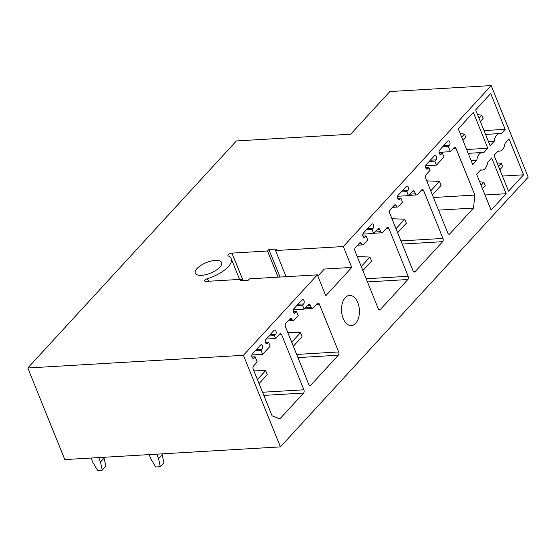 <?xml version="1.0" encoding="UTF-8"?>
<svg xmlns="http://www.w3.org/2000/svg" width="556" height="556" viewBox="0 0 556 556"><rect width="100%" height="100%" fill="white"/><g stroke="black" fill="none" stroke-linecap="round" stroke-linejoin="round"><path stroke-width="0.83" d="M208.479 281.26L207.43 278.674A2.836 1.133 -22 0 0 204.684 280.982A2.836 1.133 -22 0 0 205.949 281.405L241.519 279.314L240.15 280.801L248.15 280.328L249.519 278.841L317.33 274.852L243.424 355.298L280.426 446.885L64.802 459.583L27.8 367.996L236.383 140.946L350.676 134.211L389.86 91.552L491.198 85.589L528.2 177.169L280.426 446.885M491.198 85.589L343.337 246.544L351.774 267.429L325.774 295.736L317.33 274.852M476.652 174.292L491.129 210.119L506.189 193.731L491.712 157.904L487.626 162.345A10.404 6.137 86.6 0 1 482.198 170.053A10.404 6.137 86.6 0 1 480.738 169.844L476.652 174.292M468.187 153.331L482.274 152.497A10.404 6.137 86.6 0 1 483.734 152.705L487.814 148.264L473.337 112.43L458.283 128.818L472.76 164.652L476.839 160.204L471.099 160.545M482.274 152.497A10.404 6.137 86.6 0 0 476.839 160.204M498.12 150.926L494.034 155.367L508.511 191.195L523.571 174.806L509.094 138.979L505.008 143.427A10.404 6.137 86.6 0 1 499.58 151.128A10.404 6.137 86.6 0 1 498.12 150.926M485.569 134.406L499.656 133.579A10.404 6.137 86.6 0 1 501.116 133.787L505.195 129.339L490.719 93.512L475.665 109.9L490.142 145.728L494.221 141.287L488.481 141.62M499.656 133.579A10.404 6.137 86.6 0 0 494.221 141.287M389.707 213.122L413.08 270.967A2.363 1.397 86.6 0 0 414.359 272.086A2.363 1.397 86.6 0 0 415.033 271.731L442.632 241.686A2.363 1.397 86.6 0 0 442.958 238.441L423.651 190.638A2.363 1.397 86.6 0 0 422.372 189.52A2.363 1.397 86.6 0 0 421.698 189.874L417.361 194.586A2.363 1.397 86.6 0 1 416.687 194.941A2.363 1.397 86.6 0 1 415.408 193.822L414.602 191.813A2.363 1.397 86.6 0 0 413.323 190.694A2.363 1.397 86.6 0 0 412.649 191.049L408.431 195.642L406.804 191.625L407.944 190.381A2.363 1.397 86.6 0 0 408.445 187.692A2.363 1.397 86.6 0 0 406.992 186.017A2.363 1.397 86.6 0 0 406.325 186.364L398.11 195.302A2.363 1.397 86.6 0 0 397.609 197.999A2.363 1.397 86.6 0 0 399.062 199.673A2.363 1.397 86.6 0 0 399.736 199.319L400.876 198.082L402.495 202.099L398.277 206.693A2.363 1.397 86.6 0 1 397.603 207.04A2.363 1.397 86.6 0 1 396.324 205.922A2.363 1.397 86.6 0 0 395.045 204.803A2.363 1.397 86.6 0 0 394.371 205.157L390.041 209.876A2.363 1.397 86.6 0 0 389.707 213.122M285.416 326.65L308.788 384.495A2.363 1.397 86.6 0 0 310.067 385.614A2.363 1.397 86.6 0 0 310.741 385.259L338.34 355.214A2.363 1.397 86.6 0 0 338.667 351.962L319.359 304.167A2.363 1.397 86.6 0 0 318.081 303.048A2.363 1.397 86.6 0 0 317.406 303.395L313.07 308.114A2.363 1.397 86.6 0 1 312.396 308.469A2.363 1.397 86.6 0 1 311.117 307.35L310.311 305.341A2.363 1.397 86.6 0 0 309.032 304.222A2.363 1.397 86.6 0 0 308.358 304.577L304.139 309.171L302.513 305.154L303.652 303.91A2.363 1.397 86.6 0 0 304.153 301.213A2.363 1.397 86.6 0 0 302.7 299.538A2.363 1.397 86.6 0 0 302.033 299.892L293.818 308.83A2.363 1.397 86.6 0 0 293.318 311.527A2.363 1.397 86.6 0 0 294.77 313.202A2.363 1.397 86.6 0 0 295.445 312.847L296.584 311.603L298.204 315.62L293.985 320.214A2.363 1.397 86.6 0 1 293.311 320.569A2.363 1.397 86.6 0 1 292.032 319.45A2.363 1.397 86.6 0 0 290.753 318.331A2.363 1.397 86.6 0 0 290.079 318.685L285.749 323.404A2.363 1.397 86.6 0 0 285.416 326.65M450.409 151.677L448.296 146.457L449.436 145.213A2.363 1.397 86.6 0 0 449.936 142.524A2.363 1.397 86.6 0 0 448.49 140.849A2.363 1.397 86.6 0 0 447.816 141.196L439.601 150.134A2.363 1.397 86.6 0 0 439.101 152.831A2.363 1.397 86.6 0 0 440.554 154.505A2.363 1.397 86.6 0 0 441.228 154.151L442.367 152.914L443.987 156.931L436.46 165.125L434.841 161.108L435.98 159.864A2.363 1.397 86.6 0 0 436.481 157.174A2.363 1.397 86.6 0 0 435.028 155.499A2.363 1.397 86.6 0 0 434.354 155.847L426.146 164.784A2.363 1.397 86.6 0 0 425.646 167.481A2.363 1.397 86.6 0 0 427.098 169.156A2.363 1.397 86.6 0 0 427.766 168.802L428.905 167.564L430.045 170.372L425.938 174.841A2.363 1.397 86.6 0 0 425.611 178.094L447.844 233.124A2.363 1.397 86.6 0 0 449.123 234.243A2.363 1.397 86.6 0 0 449.797 233.888L473.517 208.069L474.838 195.066L456.01 148.473A2.363 1.397 86.6 0 0 454.732 147.354A2.363 1.397 86.6 0 0 454.057 147.708L450.409 151.677L439.031 152.351M272.044 415.812L279.856 418.883L303.576 393.057A2.363 1.397 86.6 0 0 303.903 389.805L281.67 334.775A2.363 1.397 86.6 0 0 280.391 333.656A2.363 1.397 86.6 0 0 279.724 334.01L275.616 338.479L274.476 335.671L275.616 334.427A2.363 1.397 86.6 0 0 276.117 331.73A2.363 1.397 86.6 0 0 274.671 330.055A2.363 1.397 86.6 0 0 273.997 330.41L265.782 339.348A2.363 1.397 86.6 0 0 265.281 342.044A2.363 1.397 86.6 0 0 266.734 343.719A2.363 1.397 86.6 0 0 267.408 343.365L268.548 342.121L270.167 346.138L262.64 354.332L261.021 350.315L262.161 349.078A2.363 1.397 86.6 0 0 262.661 346.381A2.363 1.397 86.6 0 0 261.209 344.706A2.363 1.397 86.6 0 0 260.535 345.061L252.327 353.998A2.363 1.397 86.6 0 0 251.826 356.695A2.363 1.397 86.6 0 0 253.279 358.37A2.363 1.397 86.6 0 0 253.946 358.015L255.086 356.771L257.199 361.998L253.55 365.966A2.363 1.397 86.6 0 0 253.223 369.219L272.044 415.812M359.607 243L355.277 247.719A2.363 1.397 86.6 0 0 354.943 250.964L378.316 308.809A2.363 1.397 86.6 0 0 379.595 309.928A2.363 1.397 86.6 0 0 380.269 309.574L407.868 279.529A2.363 1.397 86.6 0 0 408.194 276.276L388.887 228.481A2.363 1.397 86.6 0 0 387.608 227.362A2.363 1.397 86.6 0 0 386.934 227.71L382.597 232.429A2.363 1.397 86.6 0 1 381.923 232.783A2.363 1.397 86.6 0 1 380.645 231.664L379.838 229.656A2.363 1.397 86.6 0 0 378.56 228.537A2.363 1.397 86.6 0 0 377.885 228.891L373.667 233.485L372.04 229.468L373.18 228.224A2.363 1.397 86.6 0 0 373.681 225.534A2.363 1.397 86.6 0 0 372.228 223.859A2.363 1.397 86.6 0 0 371.561 224.207L363.346 233.145A2.363 1.397 86.6 0 0 362.846 235.841A2.363 1.397 86.6 0 0 364.298 237.516A2.363 1.397 86.6 0 0 364.972 237.162L366.112 235.925L367.731 239.942L363.513 244.536A2.363 1.397 86.6 0 1 362.839 244.883A2.363 1.397 86.6 0 1 361.56 243.764A2.363 1.397 86.6 0 0 360.281 242.645A2.363 1.397 86.6 0 0 359.607 243M357.758 302.554A15.13 8.931 86.6 0 0 349.571 295.403A15.13 8.931 86.6 0 0 343.156 318.449A15.13 8.931 86.6 0 0 351.35 325.607A15.13 8.931 86.6 0 0 357.758 302.554M27.8 367.996L243.424 355.298M207.43 278.674A24.582 9.841 -22 0 0 231.22 258.665A24.582 9.841 -22 0 0 228.294 255.962A2.836 1.133 -22 0 1 227.953 255.656A2.836 1.133 -22 0 1 229.086 254.085A2.836 1.133 -22 0 1 231.949 253.098L243.076 280.627M343.337 246.544L275.526 250.534L276.895 249.046L268.895 249.519L267.526 251.006L231.949 253.098M215.269 260.423A14.185 5.678 -22 0 0 200.952 265.344A14.185 5.678 -22 0 0 195.274 273.184A14.185 5.678 -22 0 0 201.585 275.324A14.185 5.678 -22 0 0 215.902 270.404A14.185 5.678 -22 0 0 221.58 262.557A14.185 5.678 -22 0 0 215.269 260.423M275.616 338.479L266.067 339.042M274.476 335.671L268.861 335.998M268.548 342.121L265.358 342.315M262.64 354.332L251.84 354.971M261.021 350.315L255.406 350.648M255.086 356.771L251.896 356.959M473.517 208.069L438.552 210.126M474.838 195.066L433.451 197.505M428.905 167.564L425.715 167.752M434.841 161.108L429.225 161.435M436.46 165.125L425.66 165.757M442.367 152.914L439.177 153.102M448.296 146.457L442.68 146.784M304.139 309.171L293.339 309.803M302.513 305.154L296.897 305.48M296.584 311.603L293.387 311.798M373.667 233.485L362.866 234.118M372.04 229.468L366.425 229.795M366.112 235.925L362.915 236.112M408.431 195.642L397.63 196.275M406.804 191.625L401.189 191.952M400.876 198.082L397.679 198.27M487.814 148.264L466.644 149.508M506.189 193.731L485.013 194.975M505.195 129.339L484.026 130.584M523.571 174.806L502.395 176.057M317.844 276.117L324.35 269.041L351.774 267.429M267.526 251.006L278.09 277.159M268.895 249.519L280.015 277.048M275.526 250.534L286.09 276.686M241.519 279.314L242.075 280.69M253.564 370.06L265.678 370.581L267.297 374.598L259.033 383.598M257.407 379.581L265.678 370.581M98.718 457.581L100.511 462.022L102.234 470.147L97.661 470.411L92.894 462.467L91.101 458.033M103.854 457.282L105.883 466.171L102.234 470.147M100.511 462.022L104.16 458.047M161.907 453.863L163.944 462.752L160.295 466.727L155.722 466.991L150.954 459.047L149.161 454.613M156.778 454.162L158.571 458.603L162.22 454.627M158.571 458.603L160.295 466.727M287.681 332.259L300.442 332.738L302.061 336.755L293.339 346.256M287.925 332.856L288.522 332.21M291.712 342.239L300.442 332.738M357.209 256.573L369.969 257.053L371.589 261.07L362.866 270.57M357.452 257.178L358.05 256.524M361.24 266.553L369.969 257.053M391.973 218.73L404.733 219.217L406.353 223.227L397.63 232.728M392.216 219.335L392.814 218.682M396.004 228.711L404.733 219.217M426.737 180.888L439.497 181.374L441.116 185.391L432.394 194.885M426.98 181.492L427.578 180.839M430.768 190.868L439.497 181.374M460.208 133.579L464.434 134.072L465.775 137.388L462.974 140.432M464.434 134.072L461.64 137.124M479.682 181.777L483.908 182.278L485.249 185.586L482.448 188.63M483.908 182.278L481.114 185.322M477.59 114.654L481.816 115.155L483.157 118.463L480.356 121.507M481.816 115.155L479.022 118.199M497.064 162.859L501.29 163.353L502.631 166.668L499.83 169.712M501.29 163.353L498.496 166.404M303.576 393.057L263.794 395.399M262.522 392.244L303.903 389.805M281.67 334.775L278.862 334.941M275.616 334.427L270.001 334.754M266.025 343.448L267.408 343.365M262.161 349.078L256.545 349.404M252.57 358.099L253.946 358.015M449.797 233.888L448.414 233.972M427.766 168.802L426.389 168.885M435.98 159.864L430.365 160.197M441.228 154.151L439.845 154.234M449.436 145.213L443.82 145.547M456.01 148.473L453.203 148.64M309.358 385.343L310.741 385.259M338.34 355.214L297.919 357.591M296.647 354.436L338.667 351.962M319.359 304.167L316.552 304.327M305.501 307.676L311.117 307.35M310.311 305.341L307.503 305.508M303.652 303.91L298.037 304.243M294.061 312.931L295.445 312.847M289.224 319.617L292.032 319.45M378.886 309.657L380.269 309.574M407.868 279.529L367.447 281.913M366.175 278.758L408.194 276.276M388.887 228.481L386.079 228.648M375.029 231.998L380.645 231.664M379.838 229.656L377.031 229.823M373.18 228.224L367.565 228.558M363.589 237.245L364.972 237.162M358.752 243.931L361.56 243.764M413.65 271.815L415.033 271.731M442.632 241.686L402.21 244.07M400.939 240.915L442.958 238.441M423.651 190.638L420.843 190.805M409.793 194.155L415.408 193.822M414.602 191.813L411.794 191.98M407.944 190.381L402.329 190.715M398.353 199.402L399.736 199.319M393.516 206.088L396.324 205.922M304.34 308.941L312.396 308.469M288.064 320.875L293.311 320.569M373.868 233.256L381.923 232.783M357.591 245.196L362.839 244.883M408.632 195.413L416.687 194.941M392.355 207.353L397.603 207.04M480.453 170.157L482.198 170.053M497.835 151.232L499.58 151.128M239.608 279.425L231.22 258.665"/></g></svg>
